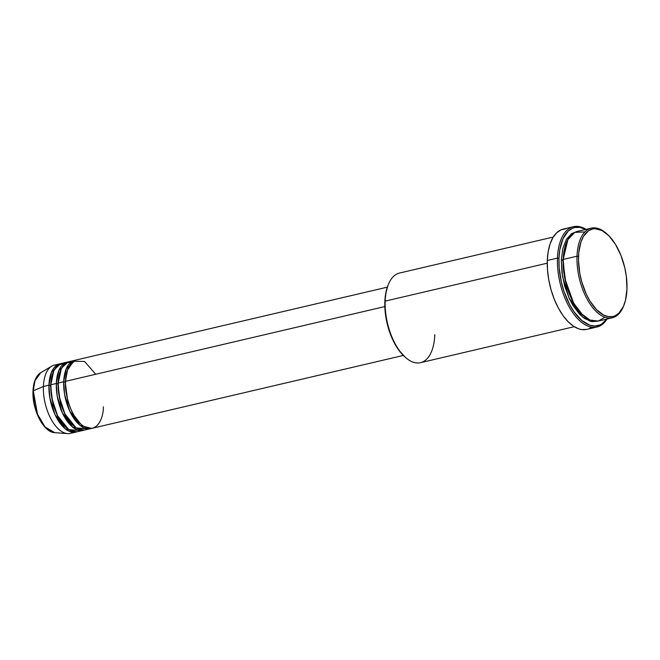<?xml version="1.0" encoding="UTF-8"?>
<svg xmlns="http://www.w3.org/2000/svg" width="660" height="660" viewBox="0 0 660 660"><rect width="100%" height="100%" fill="white"/><g stroke="black" fill="none" stroke-linecap="round" stroke-linejoin="round"><path stroke-width="0.99" d="M54.73 432.663L45.078 426.987L37.48 414.183L33.289 390.778A1.097 0.454 -177.9 0 0 33 391.066A1.097 0.454 2.1 0 1 33.289 390.778A31.177 15.683 76.8 0 0 54.73 432.663C43.444 432.415 31.985 409.456 33 391.066C33.396 381.967 35.962 375.845 40.697 372.702A31.177 15.683 76.8 0 0 33.289 390.778L43.411 386.504L33.289 390.778L34.947 380.828L40.697 372.702L51.752 366.16A35.071 17.638 -103.2 0 0 43.411 386.504A35.071 17.638 76.8 0 0 70.315 433.406L75.85 432.11A35.071 17.638 -103.2 0 1 48.947 385.209L51.538 372.1L60.794 363.652A35.071 17.638 -103.2 0 0 59.862 363.817L54.326 365.112A35.071 17.638 76.8 0 0 43.411 386.504L48.947 385.209L43.411 386.504A35.071 17.638 -103.2 0 0 67.543 433.612L54.73 432.663M95.733 374.253L84.571 361.49L73.524 361.201L67.345 370.342L65.546 381.323A35.071 17.638 76.8 0 0 92.45 428.224L403.31 355.451M65.719 381.579A1.097 0.454 2.1 0 1 65.216 381.934L67.757 369.171L65.216 381.934A1.097 0.454 2.1 0 1 63.706 381.752L66.297 368.651L75.553 360.203A35.071 17.638 -103.2 0 0 74.621 360.368L69.085 361.663A35.071 17.638 76.8 0 0 58.171 383.048A35.071 17.638 76.8 0 0 85.074 429.949L90.601 428.654A35.071 17.638 -103.2 0 1 63.706 381.752L58.171 383.048L63.706 381.752A35.071 17.638 -103.2 0 1 74.621 360.368M72.963 361.597L66.033 363L61.396 368.585L58.171 383.048L59.194 396.412L64.911 413.927L76.156 427.894L87.73 428.86M58.154 383.542A1.097 0.454 2.1 0 1 57.841 383.666L60.382 370.895L57.841 383.666A1.097 0.454 2.1 0 1 56.323 383.476L58.922 370.375L68.17 361.927A35.071 17.638 -103.2 0 0 67.237 362.092L61.71 363.388A35.071 17.638 76.8 0 0 50.795 384.772A35.071 17.638 76.8 0 0 77.69 431.681L83.226 430.386A35.071 17.638 -103.2 0 1 56.323 383.476L50.795 384.772L56.323 383.476A35.071 17.638 -103.2 0 1 67.237 362.092M64.581 363.19L58.096 365.128L53.798 370.755L50.795 384.772L51.818 398.137L57.535 415.651L68.78 429.627L80.355 430.584M50.779 385.275A1.097 0.454 2.1 0 1 50.457 385.39L53.006 372.62L50.457 385.39A1.097 0.454 2.1 0 1 48.947 385.209A35.071 17.638 -103.2 0 1 59.862 363.817M584.917 231.924L574.835 232.353L567.93 239.481L563.17 259.454L577.005 256.212A46.027 23.149 76.8 0 0 594.759 310.043A46.027 23.149 76.8 0 0 623.469 306.331L623.881 305.324A44.929 22.605 -103.2 0 1 595.848 308.946A44.929 22.605 -103.2 0 1 578.515 256.402L577.005 256.212L563.17 259.454A46.027 23.149 76.8 0 0 598.48 321.016L612.315 317.782A46.027 23.149 -103.2 0 1 577.005 256.212A46.027 23.149 -103.2 0 1 591.327 228.145A46.027 23.149 -103.2 0 1 606.82 233.813M607.225 234.176L606.408 233.45A46.027 23.149 76.8 0 0 577.005 256.212L578.515 256.402A44.929 22.605 -103.2 0 1 607.225 234.176A44.929 22.605 -103.2 0 1 626.967 289.096L626.365 276.515L624.814 267.877L620.936 255.379L615.483 244.373L608.941 235.818L601.862 230.439L594.858 228.698L592.647 228.962L588.53 230.752L583.432 236.428L580.932 241.989L578.779 252.466L578.49 260.486L579.785 273.298L581.765 281.878L586.212 293.997L589.999 301.117L596.549 309.68L603.628 315.059L608.338 316.635L612.843 316.528L614.955 315.843L618.816 313.228L623.403 306.446L625.49 300.267L626.967 289.096A44.929 22.605 -103.2 0 1 623.881 305.324M434.816 334.612A46.027 23.149 -103.2 0 1 405.413 357.382A46.027 23.149 -103.2 0 1 385.184 301.125L384.854 301.736A44.929 22.605 76.8 0 0 404.596 356.656A44.929 22.605 76.8 0 0 405.001 357.01M573.482 226.693A51.505 25.905 -103.2 0 1 586.055 229.383A51.505 25.905 76.8 0 0 557.452 258.11A51.505 25.905 -103.2 0 1 573.482 226.693L563.335 229.07A51.505 25.905 76.8 0 0 547.305 260.486L557.452 258.11L558.962 258.291A50.407 25.36 -103.2 0 1 585.725 229.457L579.86 227.386L574.81 227.51L572.443 228.286L568.111 231.214L562.963 238.821L559.812 249.686L558.962 258.291L559.152 267.597L561.38 282.092L564.061 291.572L569.646 304.598L574.183 312.015L581.807 320.504L589.792 325.223L594.99 326.048L599.841 324.984L602.085 323.746L606.705 319.093A50.407 25.36 -103.2 0 1 575.825 314.218A50.407 25.36 -103.2 0 1 558.962 258.291L557.452 258.11A51.505 25.905 76.8 0 0 575.264 315.983A51.505 25.905 76.8 0 0 607.035 319.011A51.505 25.905 -103.2 0 1 596.962 326.997A51.505 25.905 -103.2 0 1 557.452 258.11L547.305 260.486A51.505 25.905 76.8 0 0 586.814 329.373L596.962 326.997M563.343 259.718A1.097 0.454 2.1 0 1 562.84 260.065L566.131 243.342L562.84 260.065A1.097 0.454 2.1 0 1 561.322 259.883L562.84 248.44L566.362 239.431L571.585 233.615L576.584 231.635M65.216 381.934L67.807 401.668L72.831 413.911L80.553 423.811L72.831 413.911L67.807 401.668L65.216 381.934A1.097 0.454 -177.9 0 1 63.706 381.752L64.606 394.416L69.688 411.056L80.008 425.378L91.517 428.389A35.071 17.638 -103.2 0 1 90.601 428.654M384.838 306.57L65.546 381.323L384.838 306.57M553.261 237.055L399.506 273.05A46.027 23.149 76.8 0 0 385.184 301.125L547.255 263.183L385.184 301.125A46.027 23.149 76.8 0 0 420.494 362.686L574.241 326.692M623.675 305.819A46.027 23.149 -103.2 0 1 612.315 317.782M50.457 385.39L53.047 405.116L58.072 417.359L65.794 427.267L58.072 417.359L53.047 405.116L50.457 385.39A1.097 0.454 -177.9 0 1 48.947 385.209L49.846 397.873L54.937 414.505L65.257 428.835L76.758 431.846A35.071 17.638 -103.2 0 1 75.85 432.11M57.841 383.666L60.431 403.392L65.447 415.635L73.169 425.543L65.447 415.635L60.431 403.392L57.841 383.666A1.097 0.454 -177.9 0 1 56.323 383.476L57.222 396.14L62.312 412.78L72.633 427.103L84.142 430.122A35.071 17.638 -103.2 0 1 83.226 430.386M33.148 394.07L34.617 405.545L38.329 416.526M39.55 418.993L42.265 423.423M33.685 386.191L33.346 388.69M591.327 228.145L577.492 231.388A46.027 23.149 76.8 0 0 563.17 259.454L564.77 278.355L573.565 302.923L581.221 313.599L589.982 320.05L598.298 321.057L604.89 317.237M561.322 259.883L562.485 276.4L569.077 298.097L582.475 316.94L590.345 321.263L597.547 321.197L591.88 321.593L584.603 318.533L579.793 314.465L573.086 305.695L569.209 298.402L564.655 285.986L561.949 272.77L561.322 259.883A1.097 0.454 -177.9 0 0 562.84 260.065L566.239 286.069L572.831 302.222L582.986 315.348L572.831 302.222L566.239 286.069L562.84 260.065M591.368 327.36L589.075 328.622M586.649 329.414L581.493 329.538L578.812 328.87L573.358 326.114L567.971 321.56L562.856 315.373L558.22 307.799L554.227 299.128L551.026 289.69L548.757 279.856L547.503 269.989L547.305 260.486L548.171 251.691L550.077 243.969L552.94 237.592L556.652 232.815L561.074 229.82L566.041 228.731M405.207 357.192L398.417 349.618L394.366 343.01L390.885 335.453L387.007 322.946L385.019 310.035L384.854 301.736L385.605 294.071L387.956 285.475A44.929 22.605 76.8 0 0 384.854 301.736L385.184 301.125A46.027 23.149 -103.2 0 1 388.344 284.493L387.94 285.508M387.329 287.158L76.461 359.931A35.071 17.638 76.8 0 0 65.546 381.323C64.441 390.142 69.308 416.13 83.284 426.005C97.3 435.014 103.785 416.691 103.364 406.84M405.413 357.382L404.596 356.656M589.042 320.842L589.941 320.034M82.054 426.838L82.822 425.683"/></g></svg>
